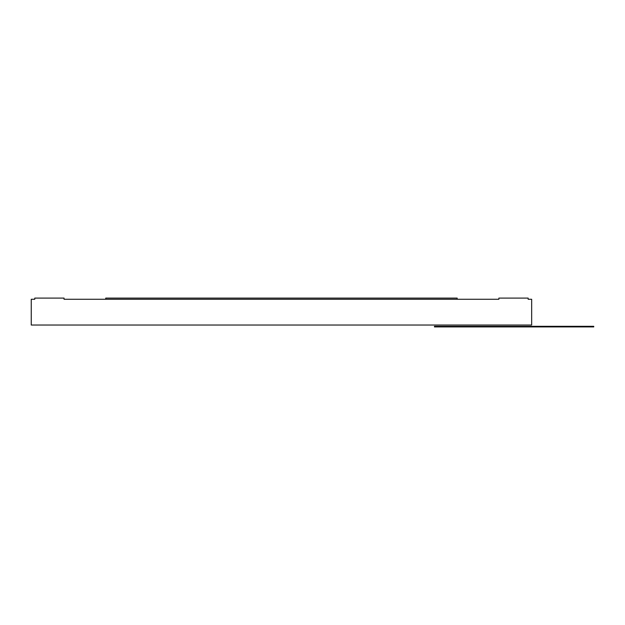 <?xml version="1.0" encoding="UTF-8"?>
<svg xmlns="http://www.w3.org/2000/svg" width="625" height="625" viewBox="0 0 625 625"><rect width="100%" height="100%" fill="white"/><g stroke="black" fill="none" stroke-linecap="round" stroke-linejoin="round"><path stroke-width="0.94" d="M31.25 325.031L531.664 325.031L531.664 299.266L528.148 299.266L528.148 298.094L498.867 298.094L498.867 299.266L64.047 299.266L64.047 298.094L34.766 298.094L34.766 299.266L31.25 299.266L31.25 325.031M105.75 299.266L105.75 298.094L457.164 298.094L457.164 299.266M593.75 326.906L434.438 326.906L434.438 326.32L593.75 326.32L593.75 326.906"/></g></svg>
